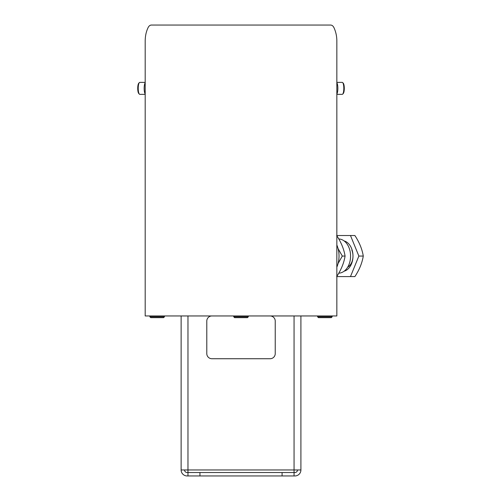 <?xml version="1.0" encoding="UTF-8"?>
<svg xmlns="http://www.w3.org/2000/svg" width="501" height="501" viewBox="0 0 501 501"><rect width="100%" height="100%" fill="white"/><g stroke="black" fill="none" stroke-linecap="round" stroke-linejoin="round"><path stroke-width="0.75" d="M336.841 267.133A21.393 15.124 -90 0 0 336.841 244.989M211.923 315.956A5.135 5.135 0 0 0 206.788 321.085L206.788 353.6A5.135 5.135 0 0 0 211.923 358.735L270.102 358.735A5.135 5.135 0 0 0 275.237 353.6L275.237 321.085A5.135 5.135 0 0 0 270.102 315.956M187.969 315.956L187.969 469.963L181.124 469.963A5.987 5.987 0 0 0 187.111 475.95L187.969 475.95L187.969 472.531L187.969 475.95L282.082 475.95L282.082 472.531L199.943 472.531L199.943 475.95M181.124 315.956L181.124 469.963M282.082 475.95L294.062 475.95L294.062 472.531L294.062 475.95L294.914 475.95A5.987 5.987 0 0 0 300.907 469.963L294.062 469.963L294.062 315.956M300.907 469.963L300.907 315.956M184.543 469.963A2.568 2.568 0 0 0 187.111 472.531L199.943 472.531M282.082 472.531L294.914 472.531A2.568 2.568 0 0 0 297.481 469.963M294.062 472.531L294.062 469.963L187.969 469.963L187.969 472.531M336.841 315.956L145.19 315.956L145.19 40.857C145.252 36.147 146.123 31.945 147.808 28.244C148.697 26.121 149.918 25.056 151.465 25.05L330.56 25.05C332.125 25.069 333.34 26.133 334.223 28.238C335.952 32.239 336.822 36.441 336.841 40.857L336.841 315.956M338.782 273.17A17.109 12.099 -90 0 0 350.568 256.061L350.568 256.061A17.109 12.099 -90 0 0 348.947 247.507A17.109 12.099 -90 0 0 338.782 238.958M344.112 240.925A15.399 10.89 90 0 1 352.836 253.475A15.399 10.89 90 0 1 347.544 269.4A15.399 10.89 90 0 1 344.112 271.198M336.841 276.596L354.883 276.596C359.374 269.77 362.167 262.925 363.269 256.061C362.185 249.235 359.392 242.39 354.883 235.526L336.841 235.526M350.481 276.596L358.866 256.061L363.269 256.061M358.866 256.061L350.481 235.526M336.685 276.596C341.194 269.732 343.987 262.887 345.07 256.061C343.987 249.235 341.194 242.39 336.685 235.526M338.075 248.609L342.308 256.061L338.075 263.513M342.308 256.061L345.07 256.061M145.19 82.377L139.766 82.377A5.987 1.553 90 0 0 139.353 82.596A5.987 1.553 90 0 0 138.22 88.401A5.987 1.553 90 0 0 139.353 94.132A5.987 1.553 90 0 0 139.766 94.351L145.19 94.351M145.19 82.734A5.987 1.553 90 0 0 144.169 88.401A5.987 1.553 90 0 0 145.19 93.994A5.987 1.553 -90 0 1 145.002 93.674A5.987 1.553 -90 0 1 144.169 87.969A5.987 1.553 -90 0 1 145.19 82.734M139.353 82.596L138.739 83.254A5.304 1.371 90 0 0 137.731 88.395A5.304 1.371 90 0 0 138.739 93.474L139.353 94.132M336.841 94.351L342.258 94.351A5.987 1.553 -90 0 0 342.678 94.132A5.987 1.553 -90 0 0 342.778 94.013A5.987 1.553 -90 0 0 343.811 88.157A5.987 1.553 -90 0 0 342.678 82.596A5.987 1.553 -90 0 0 342.258 82.377L336.841 82.377M336.841 93.994A5.987 1.553 -90 0 0 337.862 88.364A5.987 1.553 -90 0 0 336.841 82.734A5.987 1.553 -90 0 1 337.856 87.969A5.987 1.553 -90 0 1 337.029 93.674A5.987 1.553 -90 0 1 336.841 93.994M343.198 93.562A5.304 1.371 -90 0 0 343.291 93.474A5.304 1.371 -90 0 0 343.379 93.368A5.304 1.371 -90 0 0 344.293 88.182A5.304 1.371 -90 0 0 343.291 83.254L342.678 82.596M248.289 316.807L247.431 317.665L234.6 317.665L233.742 316.807L248.289 316.807L248.289 315.956M164.441 316.807L163.583 317.665L150.751 317.665L149.893 316.807L164.441 316.807L164.441 315.956M332.138 316.807L331.28 317.665L318.448 317.665L317.59 316.807L332.138 316.807L332.138 315.956M351.852 250.074A11.98 8.467 90 0 1 347.663 267.183M343.291 93.474L342.678 94.132M233.742 316.807L233.742 315.956M149.893 316.807L149.893 315.956M317.59 316.807L317.59 315.956"/></g></svg>
